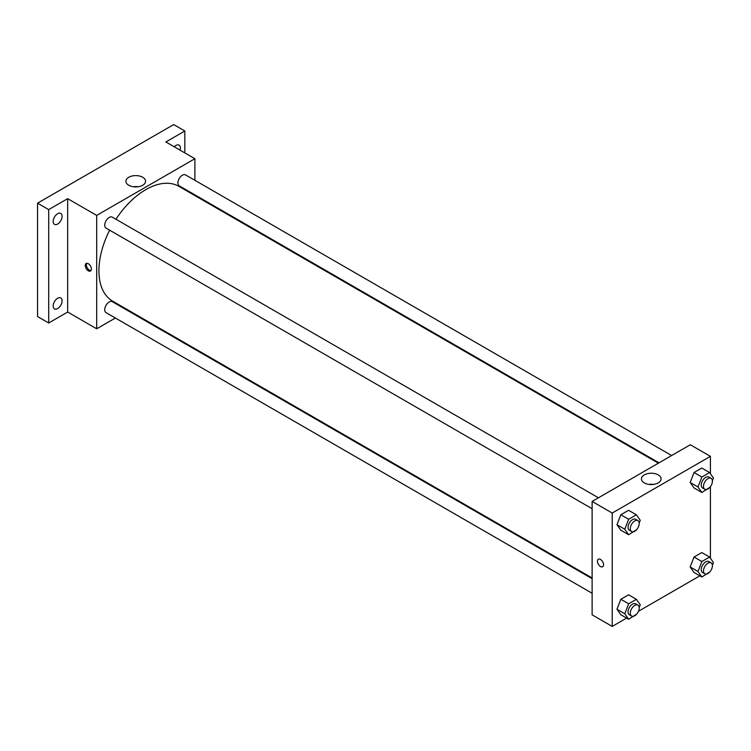 <?xml version="1.0" encoding="UTF-8"?>
<svg xmlns="http://www.w3.org/2000/svg" width="751" height="751" viewBox="0 0 751 751"><rect width="100%" height="100%" fill="white"/><g stroke="black" fill="none" stroke-linecap="round" stroke-linejoin="round"><path stroke-width="1.13" d="M115.372 318.011L96.691 328.797L67.674 312.04L48.712 322.996L37.55 316.556L37.55 203.164L173.688 124.572L184.84 131.012L184.84 152.922M128.609 310.37L127.999 310.717M57.639 308.567A6.308 3.642 -60 0 1 54.476 308.877A6.308 3.642 -60 0 1 53.509 303.817A6.308 3.642 -60 0 1 57.639 298.26A6.308 3.642 -60 0 1 60.793 297.94A6.308 3.642 -60 0 1 61.76 303A6.308 3.642 -60 0 1 57.639 308.567M57.639 224.042A6.308 3.642 -60 0 1 54.476 224.352A6.308 3.642 -60 0 1 53.509 219.292A6.308 3.642 -60 0 1 57.639 213.735A6.308 3.642 -60 0 1 60.793 213.425A6.308 3.642 -60 0 1 61.76 218.475A6.308 3.642 -60 0 1 57.639 224.042M67.674 312.04L67.674 198.658L48.712 209.613L37.55 203.164M48.712 322.996L48.712 209.613M96.691 328.797L96.691 215.406L67.674 198.658M96.691 215.406L194.885 158.714L165.868 141.967L184.84 131.012M128.796 185.272A9.829 5.67 180 0 1 125.915 181.263A9.829 5.67 180 0 1 135.743 175.593A9.829 5.67 180 0 1 145.572 181.263A9.829 5.67 180 0 1 139.508 186.501A9.829 5.67 180 0 1 128.796 185.272M174.232 146.792A6.308 3.642 -60 0 1 175.912 145.45A6.308 3.642 -60 0 1 179.067 145.131A6.308 3.642 -60 0 1 180.052 150.153M109.646 230.172A66.276 38.263 120 0 0 98.925 270.811A66.276 38.263 120 0 0 112.65 301.151L592.126 577.979M658.402 463.179L178.926 186.361A66.276 38.263 120 0 0 115.954 219.245M194.885 158.714L194.885 180.287M194.885 194.866L194.885 195.57M671.638 455.538L185.544 174.899A6.308 3.642 120 0 0 180.681 176.588A6.308 3.642 120 0 0 177.921 182.944A6.308 3.642 120 0 0 179.236 185.826L659.012 462.832M592.126 578.683L112.34 301.686A6.308 3.642 120 0 0 107.477 303.376A6.308 3.642 120 0 0 104.727 309.722A6.308 3.642 120 0 0 106.032 312.613L592.126 593.262M592.126 508.737L106.032 228.088A6.308 3.642 -60 0 1 106.032 220.803A6.308 3.642 -60 0 1 112.34 217.161L598.434 497.8M91.387 269.046A4.337 2.506 60 0 1 90.496 271.027A4.337 2.506 60 0 1 86.149 268.52A4.337 2.506 60 0 1 86.149 263.517A4.337 2.506 60 0 1 89.5 264.671A4.337 2.506 60 0 1 91.387 269.046M90.984 270.576A4.337 2.506 60 0 1 87.276 267.872A4.337 2.506 60 0 1 86.787 263.319M133.359 186.764A9.829 5.67 180 0 1 138.128 186.764M626.644 618.092L612.215 626.428L592.126 614.834L592.126 501.443L690.319 444.752L710.408 456.345L710.408 473.712M699.848 575.829L638.481 611.258M694.046 487.962L690.178 482.461L694.046 472.501L701.772 468.033L694.046 472.501L690.178 482.461L694.046 487.962L701.856 492.468L697.989 486.967L701.856 477.007L709.582 472.539L713.45 478.04L712.399 480.762M620.842 614.74L616.975 609.249L620.842 599.279L628.578 594.82L620.842 599.279L616.975 609.249L620.842 614.74L628.653 619.256L624.785 613.755L628.653 603.795L636.388 599.326L640.246 604.827L639.195 607.54M710.408 486.686L710.408 558.237M612.215 626.428L612.215 513.046L710.408 456.345M694.046 572.487L690.178 566.986L694.046 557.017L701.772 552.558L694.046 557.017L690.178 566.986L694.046 572.487L701.856 576.993L697.989 571.492L701.856 561.532L709.582 557.064L713.45 562.565L712.399 565.287M620.842 530.215L616.975 524.724L620.842 514.754L628.578 510.295L620.842 514.754L616.975 524.724L620.842 530.215L628.653 534.731L624.785 529.23L628.653 519.27L636.388 514.801L640.246 520.302L639.195 523.025M612.215 513.046L592.126 501.443M644.32 482.912A9.829 5.67 180 0 1 641.438 478.894A9.829 5.67 180 0 1 651.267 473.224A9.829 5.67 180 0 1 661.096 478.894A9.829 5.67 180 0 1 655.022 484.142A9.829 5.67 180 0 1 644.32 482.912M603.56 564.743A4.337 2.506 60 0 1 602.668 566.733A4.337 2.506 60 0 1 598.322 564.226A4.337 2.506 60 0 1 598.322 559.213A4.337 2.506 60 0 1 601.664 560.377A4.337 2.506 60 0 1 603.56 564.743M602.668 566.723A4.337 2.506 60 0 1 598.322 564.226A4.337 2.506 60 0 1 598.322 559.213M648.883 484.404A9.829 5.67 180 0 1 653.652 484.404M636.623 529.652L628.653 534.731M637.909 520.593L635.675 519.298A6.308 3.642 120 0 0 630.812 520.987A6.308 3.642 120 0 0 628.052 527.343A6.308 3.642 120 0 0 629.366 530.234L631.591 531.52A6.308 3.642 120 0 0 637.909 527.878A6.308 3.642 120 0 0 637.909 520.593A6.308 3.642 120 0 0 633.046 522.283A6.308 3.642 120 0 0 630.286 528.629A6.308 3.642 120 0 0 631.591 531.52M624.785 529.23L616.975 524.724M628.653 519.27L620.842 514.754M636.388 514.801L628.578 510.295M709.826 487.39L701.856 492.468M711.103 478.331L708.878 477.035A6.308 3.642 120 0 0 704.016 478.734A6.308 3.642 120 0 0 701.256 485.08A6.308 3.642 120 0 0 702.56 487.972L704.795 489.258A6.308 3.642 120 0 0 711.103 485.615A6.308 3.642 120 0 0 711.103 478.331A6.308 3.642 120 0 0 706.24 480.02A6.308 3.642 120 0 0 703.49 486.376A6.308 3.642 120 0 0 704.795 489.258M697.989 486.967L690.178 482.461M701.856 477.007L694.046 472.501M709.582 472.539L701.772 468.033M636.623 614.177L628.653 619.256M637.909 605.109L635.675 603.823A6.308 3.642 120 0 0 630.812 605.513A6.308 3.642 120 0 0 628.052 611.868A6.308 3.642 120 0 0 629.366 614.759L631.591 616.045A6.308 3.642 120 0 0 637.909 612.403A6.308 3.642 120 0 0 637.909 605.109A6.308 3.642 120 0 0 633.046 606.808A6.308 3.642 120 0 0 630.286 613.154A6.308 3.642 120 0 0 631.591 616.045M624.785 613.755L616.975 609.249M628.653 603.795L620.842 599.279M636.388 599.326L628.578 594.82M709.826 571.915L701.856 576.993M711.103 562.856L708.878 561.56A6.308 3.642 120 0 0 704.016 563.25A6.308 3.642 120 0 0 701.256 569.605A6.308 3.642 120 0 0 702.56 572.497L704.795 573.783A6.308 3.642 120 0 0 711.103 570.14A6.308 3.642 120 0 0 711.103 562.856A6.308 3.642 120 0 0 706.24 564.545A6.308 3.642 120 0 0 703.49 570.891A6.308 3.642 120 0 0 704.795 573.783M697.989 571.492L690.178 566.986M701.856 561.532L694.046 557.017M709.582 557.064L701.772 552.558"/></g></svg>
